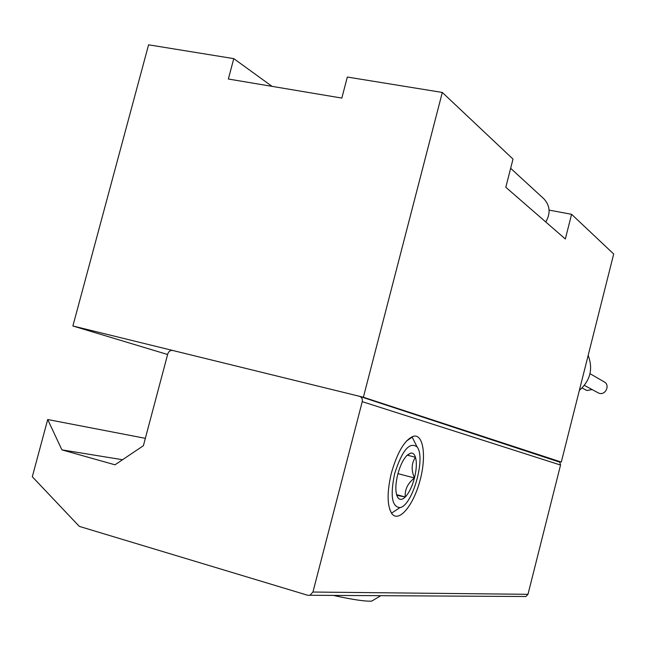 <?xml version="1.0" encoding="UTF-8"?>
<svg xmlns="http://www.w3.org/2000/svg" width="646" height="646" viewBox="0 0 646 646"><rect width="100%" height="100%" fill="white"/><g stroke="black" fill="none" stroke-linecap="round" stroke-linejoin="round"><path stroke-width="0.97" d="M588.159 355.429C593.262 368.882 590.331 380.534 579.349 390.386M272.055 86.362L233.779 58.633L148.58 44.816L72.885 325.98L167.621 354.509M72.885 325.98L363.383 397.25L442.316 92.451L513.013 159.094L505.802 187.259L565.331 238.98L571.589 214.31L549.108 210.103M571.589 214.31L613.7 254.007L561.301 462.068L363.383 397.25M442.316 92.451L347.338 77.044L341.823 98.079L228.353 79.022L233.779 58.633M585.341 389.716L587.206 390.507L592.067 389.53M589.992 373.679L603.8 381.657C610.817 384.693 605.359 396.321 598.479 392.994L597.582 392.51M61.903 449.866L47.707 419.52L32.3 476.748L79.321 526.385L307.762 595.281L309.983 595.273L312.939 592.035L362.245 401.65C362.689 398.921 361.72 397.12 359.329 396.256L172.595 350.439L170.689 350.528L168.905 351.723L167.831 353.709L143.38 445.716L114.996 464.805L61.903 449.866L122.538 459.726M47.707 419.52L145.342 438.335M524.342 596.516L525.925 596.516L527.984 594.32L560.542 465.055L559.824 462.181L359.879 396.434M391.371 473.042C386.922 492.066 387.035 505.543 391.702 513.465C398.517 523.171 412.931 506.246 419.658 481.803C426.626 457.473 423.728 433.684 413.521 436.22C404.848 439.619 397.468 451.893 391.371 473.042M333.32 595.41C350.528 599.181 362.672 601.111 369.77 601.184L371.789 601.087L373.897 599.819M371.886 595.628L381.721 595.685M410.533 453.137L407.465 455.228L415.467 457.263C414.433 454.065 412.786 452.685 410.533 453.137L407.19 455.18C403.29 459.161 400.14 465.572 397.742 474.406C395.586 483.297 395.279 490.322 396.83 495.49L397.944 497.735C399.834 500.141 402.28 499.899 405.268 496.984C409.096 492.874 412.164 486.543 414.466 477.983C416.565 469.392 416.896 462.479 415.467 457.263C411.437 463.206 411.098 470.118 414.466 477.983C407.747 483.248 404.679 489.579 405.268 496.984L396.781 495.304L397.944 497.735M394.625 473.736C390.111 495.66 391.888 506.948 399.955 507.595C412.503 505.939 426.134 457.36 417.066 446.903C409.572 441.444 402.095 450.391 394.625 473.736M397.944 473.639L414.466 477.983M396.579 494.65L405.268 496.984M510.655 168.307L543.98 198.911C550.126 205.719 550.723 213.414 545.765 221.982M312.939 592.035L527.984 594.32M362.245 401.65L560.542 465.055M582.07 387.98L586.229 390.184M584.38 385.379L598.479 392.994M309.983 595.273L525.925 596.516M389.643 509.137L391.702 513.465M406.455 441.065L413.521 436.22M371.789 601.087L380.349 595.943M417.066 446.903L412.067 436.946M399.955 507.595L391.508 513.182"/></g></svg>
